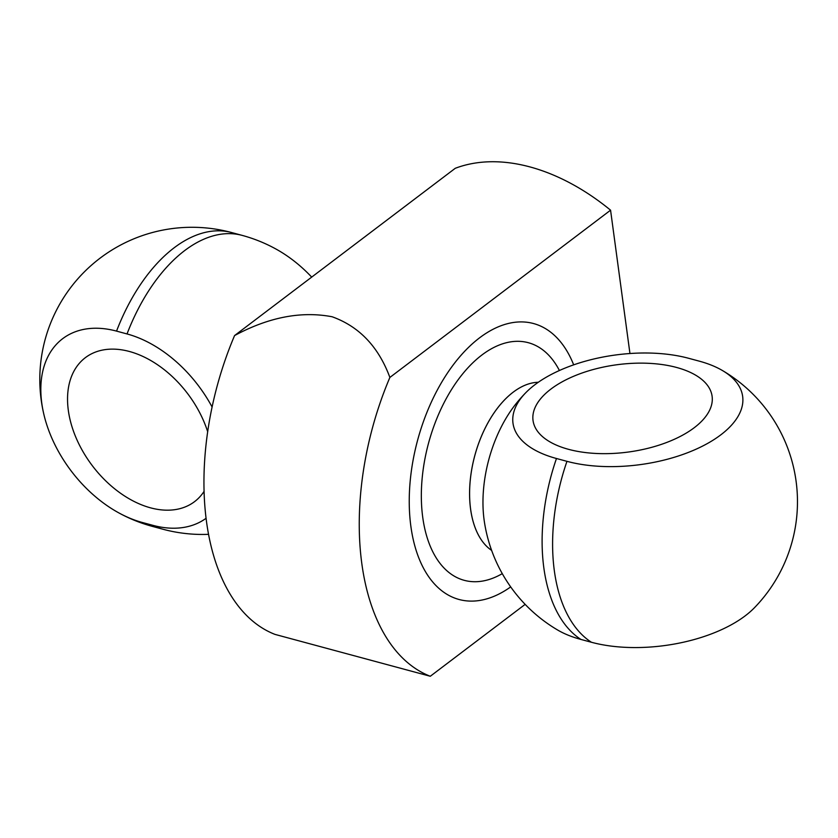 <?xml version="1.0" encoding="UTF-8"?>
<svg xmlns="http://www.w3.org/2000/svg" width="838" height="838" viewBox="0 0 838 838"><rect width="100%" height="100%" fill="white"/><g stroke="black" fill="none" stroke-linecap="round" stroke-linejoin="round"><path stroke-width="1.26" d="M234.577 335.556L455.254 168.302A198.48 131.262 52.8 0 1 610.567 210.181L389.88 377.435C378.504 346.743 359.251 326.527 332.131 316.764C301.292 310.898 268.778 317.162 234.577 335.556A224.951 128.308 -74.9 0 0 274.979 634.387L430.292 676.266L525.154 604.366M389.88 377.435A224.951 128.308 105.1 0 0 430.292 676.266M629.946 353.521L610.567 210.181M204.084 491.351A90.347 59.749 52.8 0 1 200.722 495.845A90.347 59.749 52.8 0 1 150.547 507.838A90.347 59.749 52.8 0 1 68.318 410.327A90.347 59.749 52.8 0 1 92.662 353.269A90.347 59.749 52.8 0 1 207.688 431.738M206.085 518.282A110.585 73.126 52.8 0 1 152.914 525.342L142.418 522.514A110.585 73.126 52.8 0 1 117.823 512.332A110.585 73.126 52.8 0 1 43.995 414.925A110.585 73.126 52.8 0 1 116.545 331.115L127.03 333.943A110.585 73.126 52.8 0 1 212.098 407.006M311.694 277.106A110.585 73.126 -127.2 0 0 276.613 249.399A152.17 152.17 0 0 0 242.088 235.363A152.17 86.796 105.1 0 0 127.03 333.943M694.231 427.715A90.347 44.016 172.3 0 1 600.773 453.63A90.347 44.016 172.3 0 1 533.921 424.353A90.347 44.016 172.3 0 1 576.439 375.12A90.347 44.016 172.3 0 1 676.591 367.463A90.347 44.016 172.3 0 1 712.279 400.229A90.347 44.016 172.3 0 1 694.231 427.715M699.175 361.126A110.585 53.873 172.3 0 1 722.377 370.49A110.585 53.873 172.3 0 1 709.765 442.181A110.585 53.873 172.3 0 1 566.959 461.329L556.474 458.501A110.585 53.873 172.3 0 1 525.656 392.833A110.585 53.873 172.3 0 1 688.679 358.297L699.175 361.126M525.656 392.833A152.17 152.17 0 0 0 516.334 403.371A100.371 57.246 -74.9 0 0 484.102 519.885A100.371 57.246 -74.9 0 0 484.385 521.854A152.17 152.17 0 0 0 557.731 630.071A110.585 53.873 -7.7 0 0 580.933 639.436L591.429 642.264A110.585 53.873 -7.7 0 0 745.233 615.815A110.585 53.873 -7.7 0 0 754.451 607.728A152.17 152.17 0 0 0 722.377 370.49M573.674 364.855A142.91 81.516 105.1 0 0 533.502 323.531A142.91 81.516 105.1 0 0 442.831 380.337A142.91 81.516 105.1 0 0 410.861 526.264A142.91 81.516 105.1 0 0 459.088 599.495A142.91 81.516 105.1 0 0 510.688 586.904M142.418 522.514A152.17 86.796 105.1 0 0 152.359 526.379L162.844 529.207A152.17 152.17 0 0 0 208.568 534.33M152.914 525.342A152.17 86.796 105.1 0 0 162.844 529.207M43.995 414.925A152.17 152.17 0 0 1 231.592 232.535A152.17 86.796 105.1 0 0 116.545 331.115M580.933 639.436A152.17 86.796 -74.9 0 1 556.474 458.501M470.6 509.043A88.66 50.573 105.1 0 0 491.634 550.398A88.66 50.573 -74.9 0 1 470.579 509.043A88.66 50.573 -74.9 0 1 538.3 382.275A88.66 50.573 105.1 0 0 470.6 509.043M559.407 370.511A123.06 70.193 105.1 0 0 468.379 367.327A123.06 70.193 105.1 0 0 422.729 517.266A123.06 70.193 105.1 0 0 502.276 573.642M591.429 642.264A152.17 86.796 -74.9 0 1 566.959 461.329M117.823 512.332A152.17 152.17 0 0 0 152.359 526.379M231.592 232.535L242.088 235.363"/></g></svg>
